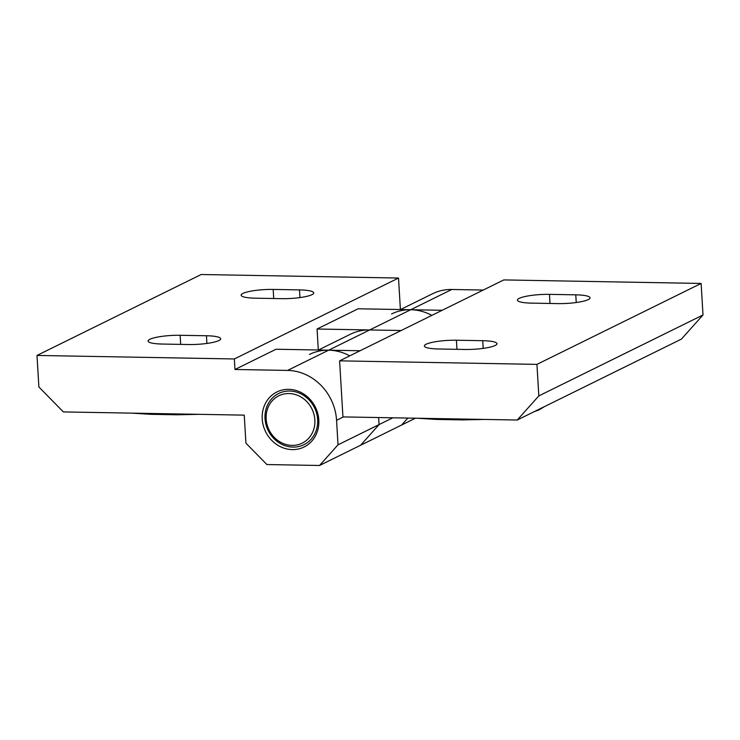 <?xml version="1.0" encoding="UTF-8"?>
<svg xmlns="http://www.w3.org/2000/svg" width="740" height="740" viewBox="0 0 740 740"><rect width="100%" height="100%" fill="white"/><g stroke="black" fill="none" stroke-linecap="round" stroke-linejoin="round"><path stroke-width="1.11" d="M265.022 418.6A28.546 25.808 63.8 0 1 278.712 393.458A28.546 25.808 63.8 0 1 317.645 419.534A28.546 25.808 63.8 0 1 303.955 444.675A28.546 25.808 63.8 0 1 265.022 418.6M262.228 418.97A30.692 27.741 63.8 0 1 288.72 389.342A30.692 27.741 63.8 0 1 318.801 419.978A30.692 27.741 63.8 0 1 292.3 449.606A30.692 27.741 63.8 0 1 262.228 418.97M392.829 417.804L379.065 424.584L360.574 445.258L379.065 424.584L378.639 417.545L379.065 424.584L338.014 444.823L336.561 420.292A49.959 45.168 -116.2 0 0 287.601 370.416L234.969 369.482L276.02 349.243L328.643 350.187A49.959 45.168 63.8 0 1 349.752 355.848M234.969 369.482L234.349 358.965L37 355.44L38.878 386.974L63.353 411.912L244.256 415.14L245.921 443.177L266.909 464.544L319.532 465.488L338.014 444.823M319.532 465.488L401.617 425.028L407.842 418.072L401.617 425.028L415.454 418.202M318.44 350.002L350.51 334.193A49.959 45.168 63.8 0 1 369.686 329.957L317.062 329.013L358.105 308.784L410.737 309.727A49.959 45.168 63.8 0 1 431.846 315.379M400.396 309.542L398.527 278.036L201.178 274.512L37 355.44M234.349 358.965L398.527 278.036M318.311 350.002L317.062 329.013M255.383 298.192A23.199 4.19 176.6 0 1 241.129 295.186A23.199 4.19 176.6 0 1 273.171 289.423L299.487 289.895A23.199 4.19 176.6 0 1 313.751 292.901A23.199 4.19 176.6 0 1 281.7 298.664L255.383 298.192M162.356 344.054A23.199 4.19 176.6 0 1 148.093 341.048A23.199 4.19 176.6 0 1 180.135 335.285L206.451 335.757A23.199 4.19 176.6 0 1 220.714 338.763A23.199 4.19 176.6 0 1 188.663 344.526L162.356 344.054M293.003 447.099A28.546 25.808 63.8 0 1 266.002 424.668A28.546 25.808 63.8 0 1 278.712 393.458A28.546 25.808 63.8 0 1 289.664 391.035A28.546 25.808 63.8 0 1 316.664 413.466A28.546 25.808 63.8 0 1 303.955 444.675A28.546 25.808 63.8 0 1 293.003 447.099M292.05 445.397A26.409 23.874 63.8 0 1 266.169 419.034A26.409 23.874 63.8 0 1 288.97 393.541A26.409 23.874 63.8 0 1 314.851 419.904A26.409 23.874 63.8 0 1 292.05 445.397M442.178 310.282L410.737 309.727A49.959 45.168 -116.2 0 0 391.562 313.964M400.534 309.542L432.604 293.734A49.959 45.168 63.8 0 1 451.779 289.488L483.22 290.052M360.093 350.751L328.643 350.187A49.959 45.168 -116.2 0 0 309.468 354.432M451.779 289.488L369.686 329.957L401.136 330.521M339.605 360.852L503.783 279.923L701.122 283.448L703 314.981L681.429 339.096L517.251 420.024L342.935 416.907L339.605 360.852L536.944 364.376L538.822 395.909L517.251 420.024M482.739 340.696A23.199 4.19 176.6 0 1 497.002 343.702A23.199 4.19 176.6 0 1 464.951 349.465L438.644 348.993A23.199 4.19 176.6 0 1 424.381 345.987A23.199 4.19 176.6 0 1 456.423 340.224L482.739 340.696L483.192 348.383M575.776 294.835A23.199 4.19 176.6 0 1 590.039 297.841A23.199 4.19 176.6 0 1 557.988 303.604L531.672 303.132A23.199 4.19 176.6 0 1 517.417 300.125A23.199 4.19 176.6 0 1 549.459 294.363L575.776 294.835L576.229 302.521M701.122 283.448L536.944 364.376M703 314.981L538.822 395.909M336.561 420.292L343.416 416.916M287.601 370.416L369.686 329.957M206.451 335.757L206.904 343.443M180.135 335.285L180.68 344.378M299.487 289.895L299.94 297.582M273.171 289.423L273.717 298.525M198.986 414.335L176.943 414.789A7.141 2.766 -89 0 1 175.648 413.919M176.943 414.789L150.627 414.317A7.141 2.766 -89 0 1 149.332 413.447M549.459 294.363L550.005 303.465M456.423 340.224L456.969 349.317M484.487 419.441L462.435 419.894A7.141 2.766 -89 0 1 461.14 419.025M462.435 419.894L436.119 419.423A7.141 2.766 -89 0 1 434.833 418.553M150.627 414.317L131.803 413.133M544.603 406.538L539.349 409.729L533.91 411.81M436.119 419.423L417.295 418.239"/></g></svg>
